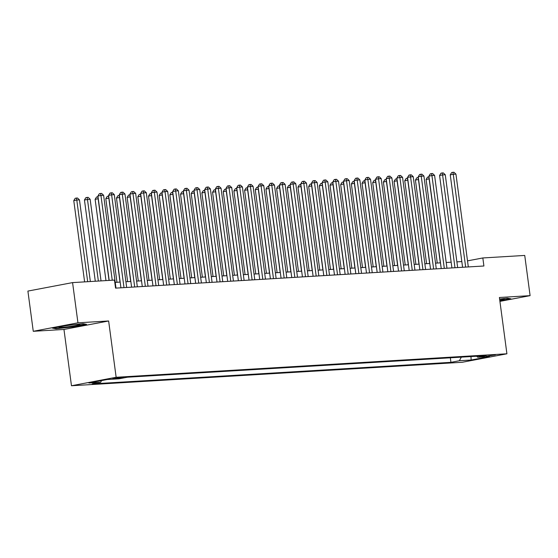 <?xml version="1.0" encoding="UTF-8"?>
<svg xmlns="http://www.w3.org/2000/svg" width="558" height="558" viewBox="0 0 558 558"><rect width="100%" height="100%" fill="white"/><g stroke="black" fill="none" stroke-linecap="round" stroke-linejoin="round"><path stroke-width="0.84" d="M495.358 354.881L486.332 356.297L495.358 354.881M71.473 385.752L462.24 362.275L506.915 353.793L116.148 377.271L71.473 385.752L63.961 329.45L108.636 320.976L77.946 322.817L33.264 331.299L63.961 329.45M33.264 331.299L27.9 291.081L72.575 282.606L77.946 322.817M72.575 282.606L114.481 280.088L115.555 288.13L483.905 265.999L482.83 257.956L467.513 260.858M112.89 378.847L123.981 377.327L120.375 377.424L112.89 378.847L112.835 378.429M476.678 356.22L477.739 357.253L486.192 355.648L127.454 377.201L119 378.805L107.262 379.51L88.903 382.997L100.649 382.293L92.196 383.897L450.934 362.337L459.387 360.733L461.327 357.141M477.739 357.253L489.485 356.548L471.133 360.029L459.387 360.733M499.926 301.376L530.1 295.649L524.736 255.438L482.83 257.956M530.1 295.649L499.403 297.491L506.915 353.793M108.636 320.976L116.148 377.271M461.822 261.562L456.883 261.862M451.143 262.204L446.212 262.504M440.471 262.846L435.533 263.146M429.793 263.488L424.854 263.788M419.114 264.129L414.175 264.429M408.442 264.771L403.504 265.071M397.763 265.413L392.825 265.713M387.085 266.054L382.146 266.354M376.406 266.696L371.475 266.996M365.734 267.338L360.796 267.638M355.055 267.979L350.117 268.279M344.377 268.621L339.438 268.921M333.705 269.263L328.767 269.563M323.026 269.905L318.088 270.205M312.347 270.546L307.409 270.846M301.669 271.188L296.737 271.481M290.997 271.83L286.059 272.123M280.318 272.471L275.38 272.764M269.64 273.113L264.708 273.406M258.968 273.755L254.029 274.048M248.289 274.397L243.351 274.689M237.61 275.038L232.672 275.331M226.939 275.68L222 275.973M216.26 276.322L211.322 276.615M205.581 276.963L200.643 277.256M194.902 277.605L189.971 277.898M184.231 278.247L179.292 278.54M173.552 278.888L168.614 279.181M162.873 279.53L157.935 279.823M152.201 280.172L147.263 280.465M141.523 280.814L136.584 281.106M130.844 281.455L125.906 281.748M120.165 282.09L115.234 282.39M101.57 380.591L100.649 382.293M450.327 357.804L450.934 362.337M471.133 360.029L470.987 356.562M56.03 328.774L73.056 326.883L86.511 324.324L82.94 323.668L65.907 325.565L52.452 328.118L56.03 328.774L55.967 328.292M499.863 300.922L510.912 298.83L507.334 298.167L499.612 299.032M73.014 326.521L73.056 326.883M112.249 280.221L100.942 195.453L103.607 195.293L115.994 288.102M109.18 280.402L97.922 196.025L100.942 195.453L100.559 193.486L101.626 193.417L103.607 195.293M97.922 196.025L99.352 193.71L100.559 193.486M90.354 281.532L79.459 199.876L76.788 200.036L73.775 200.608L84.614 281.881M73.775 200.608L75.197 198.299L76.404 198.069L76.788 200.036L87.69 281.692M76.404 198.069L77.471 197.999L79.459 199.876M77.29 324.414A10.567 0.67 172.4 0 0 66.235 325.684A10.567 0.67 172.4 0 0 59.015 327.218A10.567 0.67 172.4 0 0 61.589 327.393A10.567 0.67 172.4 0 0 73.726 325.949A10.567 0.67 172.4 0 0 79.843 324.442A10.567 0.67 172.4 0 0 77.29 324.414M85.52 324.142L72.903 326.542L56.407 328.376L53.714 327.881M509.921 298.642L499.815 300.56M499.759 300.169A10.567 0.67 172.4 0 0 504.244 298.942A10.567 0.67 172.4 0 0 499.612 299.074M124.002 287.621L111.621 194.812L114.285 194.651L126.673 287.461M120.933 287.802L108.601 195.384L111.621 194.812L111.23 192.845L112.304 192.775L114.285 194.651M108.601 195.384L110.024 193.068L111.23 192.845M134.68 286.979L122.293 194.17L124.964 194.01L137.345 286.819M131.604 287.161L119.273 194.742L122.293 194.17L121.909 192.203L122.976 192.133L124.964 194.01M119.273 194.742L120.702 192.426L121.909 192.203M145.352 286.338L132.971 193.528L135.643 193.368L148.023 286.177M142.283 286.519L129.951 194.1L132.971 193.528L132.588 191.561L133.655 191.492L135.643 193.368M129.951 194.1L131.381 191.785L132.588 191.561M156.031 285.696L143.65 192.887L146.315 192.726L158.702 285.536M152.962 285.877L140.63 193.459L143.65 192.887L143.267 190.92L144.334 190.85L146.315 192.726M140.63 193.459L142.053 191.143L143.267 190.92M101.033 280.897L90.138 199.234L84.446 199.966L95.292 281.239M84.446 199.966L85.876 197.658L87.083 197.427L87.467 199.394L98.361 281.051M87.083 197.427L88.15 197.365L90.138 199.234M98.285 198.746L95.125 199.325L105.971 280.597M95.125 199.325L96.555 197.016L97.762 196.786L98.145 198.753L109.04 280.416M108.963 198.104L105.804 198.683L116.957 282.285M105.804 198.683L107.227 196.374L108.44 196.144L108.824 198.111L120.026 282.104M119.635 197.462L116.476 198.041L127.636 281.644M116.476 198.041L117.905 195.732L119.112 195.502L119.496 197.469L130.705 281.462M166.709 285.054L154.322 192.245L156.993 192.085L169.374 284.894M163.64 285.243L151.309 192.817L154.322 192.245L153.938 190.278L155.005 190.208L156.993 192.085M151.309 192.817L152.732 190.508L153.938 190.278M130.314 196.821L127.154 197.399L138.307 281.002M127.154 197.399L128.584 195.091L129.791 194.861L130.174 196.828L141.383 280.82M177.381 284.413L165.001 191.603L167.672 191.443L180.053 284.252M174.312 284.601L161.98 192.175L165.001 191.603L164.617 189.636L165.684 189.567L167.672 191.443M161.98 192.175L163.41 189.866L164.617 189.636M140.993 196.179L137.833 196.758L148.986 280.36M137.833 196.758L139.263 194.449L140.47 194.219L140.853 196.186L152.055 280.179M188.06 283.771L175.679 190.962L178.344 190.801L190.731 283.61M184.991 283.959L172.659 191.534L175.679 190.962L175.296 188.995L176.363 188.932L178.344 190.801M172.659 191.534L174.089 189.225L175.296 188.995M151.671 195.537L148.512 196.116L159.665 279.718M148.512 196.116L149.935 193.807L151.141 193.577L151.525 195.544L162.734 279.537M198.739 283.129L186.351 190.32L189.023 190.159L201.41 282.969M195.67 283.318L183.338 190.892L186.351 190.32L185.967 188.353L187.035 188.29L189.023 190.159M183.338 190.892L184.761 188.583L185.967 188.353M162.343 194.895L159.183 195.474L170.343 279.077M159.183 195.474L160.613 193.166L161.82 192.935L162.204 194.902L173.412 278.895M209.417 282.488L197.03 189.678L199.701 189.518L212.082 282.327M206.341 282.676L194.01 190.25L197.03 189.678L196.646 187.711L197.713 187.648L199.701 189.518M194.01 190.25L195.439 187.941L196.646 187.711M220.089 281.846L207.709 189.036L210.38 188.876L222.761 281.685M217.02 282.034L204.688 189.608L207.709 189.036L207.325 187.07L208.392 187.007L210.38 188.876M204.688 189.608L206.118 187.3L207.325 187.07M230.768 281.204L218.387 188.395L221.052 188.234L233.439 281.044M227.699 281.392L215.367 188.967L218.387 188.395L218.004 186.428L219.071 186.365L221.052 188.234M215.367 188.967L216.79 186.658L218.004 186.428M241.447 280.562L229.059 187.753L231.73 187.593L244.111 280.402M238.378 280.751L226.039 188.325L229.059 187.753L228.675 185.786L229.743 185.723L231.73 187.593M226.039 188.325L227.469 186.016L228.675 185.786M252.118 279.921L239.738 187.111L242.409 186.951L254.79 279.76M249.049 280.109L236.718 187.683L239.738 187.111L239.354 185.144L240.421 185.082L242.409 186.951M236.718 187.683L238.147 185.375L239.354 185.144M262.797 279.279L250.416 186.47L253.081 186.309L265.469 279.119M259.728 279.467L247.396 187.042L250.416 186.47L250.033 184.503L251.1 184.44L253.081 186.309M247.396 187.042L248.826 184.733L250.033 184.503M273.476 278.637L261.088 185.828L263.76 185.668L276.147 278.477M270.407 278.826L258.075 186.4L261.088 185.828L260.705 183.861L261.772 183.798L263.76 185.668M258.075 186.4L259.498 184.091L260.705 183.861M284.155 277.996L271.767 185.186L274.438 185.026L286.819 277.835M281.079 278.184L268.747 185.758L271.767 185.186L271.383 183.219L272.45 183.157L274.438 185.026M268.747 185.758L270.177 183.449L271.383 183.219M294.826 277.354L282.446 184.545L285.11 184.384L297.498 277.193M291.757 277.542L279.425 185.116L282.446 184.545L282.062 182.578L283.129 182.515L285.11 184.384M279.425 185.116L280.855 182.808L282.062 182.578M305.505 276.712L293.124 183.903L295.789 183.742L308.176 276.552M302.436 276.901L290.104 184.475L293.124 183.903L292.734 181.936L293.808 181.873L295.789 183.742M290.104 184.475L291.527 182.166L292.734 181.936M316.184 276.071L303.796 183.261L306.468 183.101L318.848 275.91M313.108 276.259L300.776 183.833L303.796 183.261L303.413 181.294L304.48 181.231L306.468 183.101M300.776 183.833L302.206 181.524L303.413 181.294M326.855 275.429L314.475 182.619L317.146 182.459L329.527 275.268M323.786 275.617L311.455 183.191L314.475 182.619L314.091 180.653L315.158 180.59L317.146 182.459M311.455 183.191L312.885 180.883L314.091 180.653M173.022 194.254L169.862 194.833L181.015 278.435M169.862 194.833L171.292 192.524L172.499 192.294L172.882 194.261L184.091 278.254M183.701 193.612L180.541 194.191L191.694 277.793M180.541 194.191L181.964 191.882L183.17 191.652L183.561 193.619L194.763 277.612M194.372 192.97L191.213 193.549L202.373 277.152M191.213 193.549L192.643 191.241L193.849 191.01L194.233 192.977L205.442 276.97M205.051 192.329L201.891 192.908L213.044 276.51M201.891 192.908L203.321 190.599L204.528 190.369L204.912 192.336L216.12 276.329M215.73 191.687L212.57 192.266L223.723 275.868M212.57 192.266L213.993 189.957L215.207 189.727L215.59 191.694L226.792 275.687M226.409 191.045L223.249 191.624L234.402 275.227M223.249 191.624L224.672 189.315L225.878 189.085L226.262 191.052L237.471 275.045M237.08 190.404L233.921 190.982L245.081 274.585M233.921 190.982L235.35 188.674L236.557 188.444L236.941 190.411L248.15 274.403M247.759 189.762L244.599 190.341L255.752 273.95M244.599 190.341L246.029 188.032L247.236 187.802L247.619 189.769L258.821 273.762M258.438 189.12L255.278 189.699L266.431 273.308M255.278 189.699L256.701 187.39L257.908 187.16L258.291 189.127L269.5 273.12M269.109 188.478L265.95 189.057L277.11 272.667M265.95 189.057L267.38 186.749L268.586 186.518L268.97 188.485L280.179 272.478M279.788 187.837L276.629 188.416L287.782 272.025M276.629 188.416L278.058 186.107L279.265 185.877L279.649 187.844L290.858 271.837M290.467 187.195L287.307 187.774L298.46 271.383M287.307 187.774L288.73 185.465L289.944 185.235L290.327 187.202L301.529 271.195M337.534 274.787L325.154 181.978L327.818 181.817L340.206 274.627M334.465 274.975L322.133 182.55L325.154 181.978L324.77 180.011L325.837 179.948L327.818 181.817M322.133 182.55L323.556 180.241L324.77 180.011M348.213 274.152L335.825 181.336L338.497 181.176L350.877 273.992M345.144 274.334L332.812 181.908L335.825 181.336L335.442 179.369L336.509 179.306L338.497 181.176M332.812 181.908L334.235 179.599L335.442 179.369M358.885 273.511L346.504 180.694L349.175 180.534L361.556 273.35M355.816 273.692L343.484 181.266L346.504 180.694L346.12 178.727L347.188 178.665L349.175 180.534M343.484 181.266L344.914 178.958L346.12 178.727M369.563 272.869L357.183 180.053L359.847 179.892L372.235 272.709M366.494 273.05L354.163 180.625L357.183 180.053L356.799 178.086L357.866 178.023L359.847 179.892M354.163 180.625L355.592 178.316L356.799 178.086M301.139 186.553L297.979 187.132L309.139 270.742M297.979 187.132L299.409 184.824L300.616 184.593L300.999 186.56L312.208 270.553M311.817 185.912L308.658 186.491L319.811 270.1M308.658 186.491L310.088 184.182L311.294 183.952L311.678 185.919L322.887 269.912M322.496 185.27L319.336 185.849L330.489 269.458M319.336 185.849L320.766 183.54L321.973 183.31L322.357 185.277L333.558 269.27M333.175 184.628L330.015 185.214L341.168 268.816M330.015 185.214L331.438 182.898L332.645 182.668L333.028 184.635L344.237 268.628M380.242 272.227L367.855 179.411L370.526 179.251L382.914 272.067M377.173 272.409L364.841 179.983L367.855 179.411L367.471 177.444L368.538 177.381L370.526 179.251M364.841 179.983L366.264 177.674L367.471 177.444M343.847 183.987L340.687 184.572L351.847 268.175M340.687 184.572L342.117 182.257L343.323 182.027L343.707 183.994L354.916 267.986M390.921 271.586L378.533 178.769L381.205 178.609L393.585 271.425M387.845 271.767L375.513 179.341L378.533 178.769L378.15 176.802L379.217 176.74L381.205 178.609M375.513 179.341L376.943 177.032L378.15 176.802M354.525 183.345L351.366 183.931L362.519 267.533M351.366 183.931L352.796 181.615L354.002 181.385L354.386 183.352L365.595 267.345M401.593 270.944L389.212 178.128L391.883 177.967L404.264 270.783M398.524 271.125L386.192 178.7L389.212 178.128L388.828 176.161L389.896 176.098L391.883 177.967M386.192 178.7L387.622 176.391L388.828 176.161M365.204 182.703L362.044 183.289L373.197 266.891M362.044 183.289L363.467 180.973L364.674 180.743L365.065 182.71L376.266 266.703M412.271 270.302L399.891 177.486L402.555 177.325L414.943 270.142M409.202 270.484L396.871 178.058L399.891 177.486L399.507 175.519L400.574 175.456L402.555 177.325M396.871 178.058L398.293 175.749L399.507 175.519M375.876 182.061L372.716 182.647L383.876 266.25M372.716 182.647L374.146 180.332L375.353 180.101L375.736 182.068L386.945 266.061M422.95 269.66L410.562 176.844L413.234 176.684L425.615 269.5M419.881 269.842L407.542 177.423L410.562 176.844L410.179 174.877L411.246 174.814L413.234 176.684M407.542 177.423L408.972 175.107L410.179 174.877M386.555 181.42L383.395 182.006L394.548 265.608M383.395 182.006L384.825 179.69L386.031 179.46L386.415 181.434L397.624 265.42M433.622 269.019L421.241 176.202L423.913 176.042L436.293 268.858M430.553 269.2L418.221 176.781L421.241 176.202L420.858 174.236L421.925 174.173L423.913 176.042M418.221 176.781L419.651 174.466L420.858 174.236M397.233 180.778L394.074 181.364L405.227 264.966M394.074 181.364L395.496 179.048L396.71 178.818L397.094 180.792L408.296 264.778M444.301 268.377L431.92 175.561L434.584 175.4L446.972 268.217M441.232 268.558L428.9 176.14L431.92 175.561L431.536 173.594L432.603 173.531L434.584 175.4M428.9 176.14L430.33 173.824L431.536 173.594M407.912 180.136L404.752 180.722L415.905 264.325M404.752 180.722L406.175 178.407L407.382 178.183L407.765 180.15L418.974 264.136M454.979 267.735L442.592 174.919L445.263 174.759L457.651 267.575M451.91 267.917L439.578 175.498L442.592 174.919L442.208 172.952L443.275 172.889L445.263 174.759M439.578 175.498L441.001 173.182L442.208 172.952M418.584 179.495L415.424 180.081L426.584 263.683M415.424 180.081L416.854 177.765L418.061 177.542L418.444 179.509L429.653 263.495M465.658 267.094L453.27 174.277L455.942 174.117L468.322 266.933M462.582 267.275L450.25 174.856L453.27 174.277L452.887 172.31L453.954 172.248L455.942 174.117M450.25 174.856L451.68 172.541L452.887 172.31M429.262 178.853L426.103 179.439L437.256 263.041M426.103 179.439L427.533 177.123L428.739 176.9L429.123 178.867L440.325 262.86M115.15 378.024L115.241 378.701"/></g></svg>

